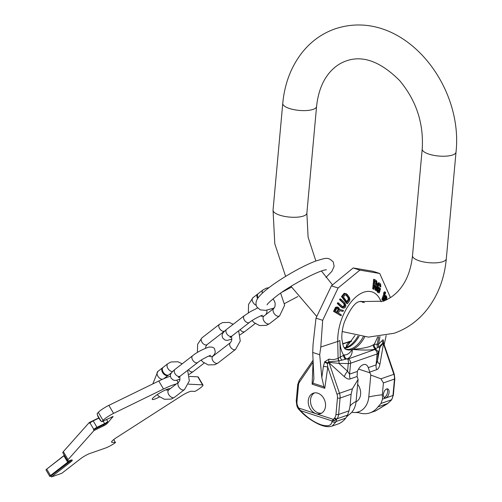 <?xml version="1.0" encoding="UTF-8"?>
<svg xmlns="http://www.w3.org/2000/svg" width="502" height="502" viewBox="0 0 502 502"><rect width="100%" height="100%" fill="white"/><g stroke="black" fill="none" stroke-linecap="round" stroke-linejoin="round"><path stroke-width="0.75" d="M176.327 383.98A30.176 4.807 149.5 0 0 163.508 389.025L113.584 413.378A9.431 1.5 149.5 0 0 103.042 420.387L101.868 421.699L113.069 416.509L107.051 423.619A2.83 0.452 149.5 0 1 103.889 425.721L93.987 430.547L68.052 459.669A9.431 1.5 149.5 0 0 67.544 460.742L62.819 452.722A9.431 1.5 -30.5 0 1 63.327 451.649L89.256 422.527L98.787 417.877M46.83 469.019L64.319 455.27M67.544 460.742A9.431 1.5 149.5 0 0 68.969 460.761A7.543 1.199 -30.5 0 1 69.251 460.692L70.443 460.278A7.543 1.199 149.5 0 1 72.244 460.083A7.543 1.199 149.5 0 1 70.274 462.336L51.48 476.9L61.784 473.304L80.584 458.74A7.543 1.199 149.5 0 1 89.808 453.513L105.451 448.054A9.431 1.5 149.5 0 0 113.979 443.636L115.479 442.532L111.99 442.344A9.431 1.5 -30.5 0 1 111.582 442.174A9.431 1.5 -30.5 0 1 117.054 437.255L181.103 396.084A9.431 1.5 -30.5 0 1 191.469 391.253L194.914 391.422L197.493 389.947A9.431 1.5 149.5 0 0 202.971 385.028L198.24 377.008A9.431 1.5 149.5 0 0 197.832 376.839L189.417 376.418M170.46 376.249A30.176 4.807 149.5 0 0 158.776 381.005L108.852 405.359A9.431 1.5 -30.5 0 0 98.31 412.362L97.137 413.679L97.796 416.202L100.318 420.481L101.868 421.699M159.592 396.875A10.373 1.65 -30.5 0 1 152.244 399.36A10.373 1.65 -30.5 0 1 154.949 396.266A10.373 1.65 -30.5 0 1 164.248 390.543A10.373 1.65 -30.5 0 1 170.103 388.805M188.463 384.156L202.563 384.858A9.431 1.5 149.5 0 1 202.971 385.028M93.987 430.547L93.516 429.743L103.412 424.918A2.83 0.452 149.5 0 0 106.575 422.816L107.748 421.498L106.524 419.427M89.256 422.527L89.732 423.33L90.021 423.004A2.83 0.452 -30.5 0 1 93.19 420.902L98.919 418.103M93.516 429.743L93.805 429.417A2.83 0.452 -30.5 0 1 96.968 427.315L104.585 423.6A2.83 0.452 149.5 0 0 107.748 421.498M64.394 455.396A7.543 1.199 -30.5 0 1 63.886 455.803L46.717 469.106A2.83 0.452 149.5 0 0 45.983 469.954L49.767 476.367A2.83 0.452 149.5 0 0 50.438 476.298L69.803 461.533A7.543 1.199 149.5 0 0 71.497 459.983M69.389 460.648A7.543 1.199 -30.5 0 1 67.67 462.223L50.501 475.526A2.83 0.452 149.5 0 0 49.767 476.367M51.48 476.9L51.003 476.097M182.207 363.806L177.928 361.766L171.013 361.961L167.812 363.705L163.112 367.345A4.713 2.905 52.2 0 0 163.426 372.465A4.713 2.905 52.2 0 0 168.365 375.082A4.713 2.905 52.2 0 0 168.892 374.799L171.477 372.791M162.843 367.602A4.713 2.905 52.2 0 0 162.529 367.797A4.713 2.905 52.2 0 0 162.836 372.917A4.713 2.905 52.2 0 0 167.781 375.534A4.713 2.905 52.2 0 0 168.302 375.251A4.713 2.905 52.2 0 0 168.572 374.994M269.022 287.64L266.16 288.23L262.96 289.974L258.26 293.614A4.713 2.905 52.2 0 0 258.078 297.881M257.99 293.871A4.713 2.905 52.2 0 0 257.677 294.072A4.713 2.905 52.2 0 0 257.608 298.571M384.187 344.661L386.163 335.531M390.067 297.818L390.073 296.795L379.732 273.483L359.871 270.132L353.195 267.949L331.402 285.839L338.078 288.022L322.679 320.32L320.797 347.007L319.699 354.738L321.813 377.586L323.37 366.592L324.53 362.331L324.832 361.697L329.092 359.087C331.766 359.878 334.771 359.62 338.103 358.328L344.303 354.908C347.02 355.159 349.706 353.326 352.354 349.423C364.22 350.396 371.894 350.239 375.358 348.953A3.771 2.78 74.4 0 1 373.287 344.792L374.147 344.347L378.514 344.221L382.21 340.544C382.982 339.39 383.415 339.616 383.497 341.216L383.465 342.634M353.195 267.949L373.055 271.3L379.732 273.483M359.871 270.132L338.078 288.022M331.402 285.839L315.996 318.136L322.679 320.32M315.996 318.136L313.053 344.472L312.721 352.454L319.699 354.738M312.966 383.189L323.959 386.785L324.769 388.31L312.125 384.174L312.966 383.189L313.901 378.703L312.721 352.454M323.959 386.785L321.813 377.586M317.816 393.204A10.843 8.371 -109.2 0 0 313.311 393.185A10.843 8.371 -109.2 0 0 308.322 403.395A10.843 8.371 -109.2 0 0 315.953 413.648A10.843 8.371 -109.2 0 0 320.458 413.667A10.843 8.371 -109.2 0 0 325.447 403.457A10.843 8.371 -109.2 0 0 317.816 393.204M346.537 416.911L345.683 418.153A26.405 20.375 -109.2 0 1 337.758 424.108L332.192 426.047C329.35 427.045 325.936 426.857 321.951 425.489L321.951 425.489A3.771 2.064 -71.9 0 1 321.186 424.792C327.793 426.769 331.395 425.702 331.998 421.605L332.079 420.958L300.466 410.617L298.615 408.019L333.284 419.358L332.079 420.958L334.708 420.663L337.037 418.793L347.472 415.154L349.028 410.824L350.051 406.043A67.902 21.919 -174.8 0 1 356.094 401.393A21.686 16.729 70.8 0 1 348.89 414.796L346.537 416.911L347.472 415.154M321.186 424.792C314.321 422.358 307.745 417.965 301.445 411.609L298.301 408.747A1.889 0.408 145.1 0 1 298.201 408.703L298.201 408.703A1.889 0.408 145.1 0 1 298.615 408.019L297.542 405.672A7.543 5.823 70.8 0 1 296.977 401.619L298.47 385.21A7.543 5.823 70.8 0 1 299.594 381.915L313.204 361.948M332.192 426.047L336.315 421.429L336.572 419.421A1.889 1.06 36.6 0 1 334.25 418.461L334.715 417.833A7.543 5.823 -109.2 0 0 335.963 414.376L337.457 397.96A7.543 5.823 -109.2 0 0 336.974 394.145L327.762 367.175L327.36 363.442L329.092 362.846L328.691 361.823L338.932 360.869A3.771 1.581 91.5 0 1 338.881 363.354L348.275 363.592L350.572 363.235L377.071 353.985L378.169 353.157L379.506 349.179C379.637 347.585 380.911 345.646 383.321 343.355L393.857 374.304A9.431 7.279 70.8 0 1 394.459 379.079L392.959 395.488A9.431 7.279 70.8 0 1 391.403 399.818L390.004 401.355M377.975 406.884A26.405 20.375 70.8 0 1 370.049 412.832A26.405 20.375 70.8 0 1 358.704 412.663L355.541 412.475A21.686 16.729 -109.2 0 0 368.782 396.963A67.902 21.919 -174.8 0 1 382.336 394.773L382.524 399.134L380.968 403.457L377.975 406.884L387.343 403.614L375.615 410.893L370.049 412.832M351.745 412.293A21.686 16.729 -109.2 0 0 355.541 412.475M334.715 417.833A1.889 1.06 36.6 0 0 337.037 418.793A9.431 7.279 -109.2 0 0 338.593 414.47L340.086 398.055L351.124 394.202L352.417 388.774L358.095 379.462L356.094 401.393M358.095 379.462L357.098 376.506L357.38 371.424A10.561 5.792 108.1 0 1 365.651 364.584A10.561 5.792 108.1 0 1 368.273 367.621L369.754 372.089L376.676 369.673C378.232 369.171 379.305 367.37 379.901 364.264A9.431 4.725 9.9 0 1 377.473 360.806L378.169 353.157A3.771 3.445 18.5 0 0 375.226 349.348L375.948 348.564A3.771 2.981 75.5 0 1 374.147 344.347A34.538 18.932 108.1 0 0 377.673 336.848M368.782 396.963L370.777 375.032L369.754 372.089M357.65 384.344A11.414 8.804 70.8 0 1 356.056 401.788M312.125 384.174L313.041 362.356A3.771 1.098 -177.6 0 1 313.223 362.406M344.083 347.654L346.261 347.428C346.198 344.504 347.993 342.427 351.645 341.197M344.14 347.742L346.261 347.428L355.021 335.436M344.435 348.168A24.993 13.698 108.1 0 0 347.453 347.591A24.993 13.698 -71.9 0 0 359.143 336.208M360.555 301.351A24.993 13.698 -71.9 0 1 361.114 301.514A24.993 13.698 -71.9 0 1 362.965 302.411M363.272 336.754A24.993 13.698 -71.9 0 1 351.199 348.821A24.993 13.698 108.1 0 1 345.577 349.015A24.993 13.698 108.1 0 1 345.025 348.815M338.26 358.271A3.771 1.882 69.7 0 0 338.932 360.869L346.669 358.968C350.34 357.844 352.235 354.663 352.354 349.423C363.492 348.47 370.476 346.926 373.287 344.792M375.226 349.348L348.363 358.899L346.669 358.968A3.771 3.031 66.7 0 1 344.303 354.908M375.948 348.564L378.872 346.926A3.771 3.445 18.5 0 1 379.506 349.179L377.473 360.806L376.073 364.898L377.071 353.985A3.771 2.912 70.8 0 0 374.862 349.649M377.793 347.566A3.771 3.137 97.9 0 1 377.259 344.096L378.703 336.742M378.458 344.24A3.771 3.57 73.6 0 0 378.872 346.926L383.114 342.822L383.867 343.719L383.459 343.87L379.901 364.264M383.258 342.163L383.697 343.211L383.114 342.822A3.771 2.799 31.7 0 1 382.21 340.544M383.302 342.226A3.771 2.403 -179.1 0 1 383.497 341.749M334.25 418.461L333.284 419.358A1.889 1.186 59.2 0 0 334.708 420.663M324.769 388.31L327.762 367.175A3.771 1.337 8.1 0 0 323.37 366.592M337.457 397.96A1.889 0.609 5.2 0 0 340.086 398.055A9.431 7.279 -109.2 0 0 339.484 393.286L329.092 362.846L344.341 376.676A9.431 4.8 132.2 0 1 347.579 371.248L338.881 363.354L328.898 362.35L327.342 362.864L327.36 363.442A3.771 0.527 23.8 0 0 324.53 362.331M324.832 361.697A3.771 0.351 26.9 0 1 327.342 362.864L328.691 361.823A3.771 2.46 104.6 0 1 329.092 359.087M341.912 360.091A3.771 2.422 51.5 0 1 340.268 357.01L339.898 340.5A9.431 4.261 178.7 0 1 337.727 341.473L320.797 347.007M345.596 359.156A3.771 2.836 66.3 0 1 343.537 355.033A34.538 18.932 108.1 0 1 339.898 340.5M383.258 342.063A3.771 2.592 179 0 1 383.497 341.216M344.341 376.676C346.713 378.753 348.658 379.499 350.183 378.922L357.098 376.506M370.777 375.032L380.93 378.815L383.415 382.932L382.336 394.773M347.597 358.993A3.771 1.581 91.5 0 1 348.275 363.592L347.579 371.248L349.58 374.147L350.572 363.235A3.771 2.912 70.8 0 0 348.363 358.899M351.124 394.202L350.051 406.043M389.075 392.42A4.713 2.585 108.1 0 0 387.707 388.924A4.713 2.585 108.1 0 0 383.409 394.396A4.713 2.585 108.1 0 0 384.777 397.891A4.713 2.585 108.1 0 0 389.075 392.42M384.099 397.433A4.713 2.585 108.1 0 0 387.575 391.93A4.713 2.585 108.1 0 0 386.891 388.893M338.266 307.381L336.986 306.998L335.549 307.368L333.529 311.359L341.021 315.796L334.319 311.616L335.882 308.241L337.018 307.324L338.837 307.732L339.622 309.665L343.462 310.437L343.029 311.428L339.528 310.694L338.423 313.085L341.423 314.955L341.021 315.796M343.462 310.437L339.616 309.565M343.381 308.128L341.216 307.18L342.006 307.444L338.066 303.754L338.53 302.982L343.054 307.017L344.077 306.967L344.811 306.057L344.717 304.174L340.343 299.882L340.783 299.104L344.723 302.794L345.859 305.247L345.571 306.772L344.761 307.814L343.381 308.128L342.006 307.444M338.53 302.982L337.739 302.725L337.275 303.497L341.216 307.18M340.783 299.104L339.992 298.847L339.553 299.625L343.493 303.315L344.159 304.532L343.719 306.314L342.264 306.76M346.179 293.651L344.071 293.425L341.492 296.544L346.6 303.434L347.39 303.691L342.276 296.801L344.861 293.683L346.179 293.651L347.403 294.63L349.499 297.673L349.875 299.531L349.448 300.993L347.39 303.691M374.003 289.34L372.735 288.832L373.526 289.096L374.436 279.514L376.299 280.505L376.908 281.685L376.989 284.082L376.218 285.594L376.444 290.645L375.923 290.363L375.722 285.763L374.404 285.061L374.003 289.34L373.526 289.096M374.436 279.514L373.645 279.256L372.735 288.832M376.444 290.645L375.132 290.106L374.931 285.5L374.392 285.218M379.048 292.886L377.899 292.484L377.015 291.367L376.807 287.753L377.598 288.01L378.382 284.251L379.073 283.122L379.782 283.147L380.654 284.27L380.83 286.968L380.152 284.898L379.267 284.22L378.539 285.544L378.006 288.418L378.088 290.539L379.198 291.668L379.914 289.441L379.336 288.851L379.55 287.702L380.51 288.688L379.368 292.766L378.69 292.748L377.805 291.624L377.598 288.01M379.412 283.009L378.621 282.751L377.868 283.36L376.807 287.753M380.83 286.968L379.663 286.316L379.587 285.092L378.778 284.038M379.55 287.702L378.765 287.445L378.546 288.594L379.123 289.183L378.408 291.411M382.938 300.077L382.147 299.82L381.903 299.186L382.693 299.443L384.927 293.344L384.281 293.802L385.385 292.089L385.63 292.722L382.938 300.077L382.693 299.443M383.917 293.683L381.903 299.186M385.385 292.089L384.601 291.831L383.948 292.296L383.49 293.544L384.281 293.802M384.457 298.257L386.195 295.76L385.122 295.559L384.237 296.751L383.672 298L384.457 298.257L383.741 301.175M382.938 301.225L383.39 298.815L384.174 299.073M337.106 307.971L338.059 309.106L336.779 312.294M345.602 294.58L347.754 297.253L348.269 298.621L348.005 299.851L346.468 301.884M374.799 280.932L375.81 282.118L375.64 283.95L375.201 284.364M385.109 300.56L385.718 298.301L385.461 296.494M337.57 312.551L335.43 311.221L336.66 308.542L337.4 308.102L338.844 309.364L337.57 312.551M344.987 294.981L346.393 294.837L348.896 298.213L348.796 300.114L347.258 302.141L343.456 297.008L344.987 294.981M374.523 283.837L374.812 280.781L376.487 281.886L376.563 283.636L375.992 284.621L374.523 283.837M386.195 295.76L386.891 297.353L386.546 299.92M384.086 300.974L385.122 297.742L386.032 296.669L386.553 297.931L386.239 299.889M333.529 311.359L334.319 311.616M335.091 307.983L335.882 308.241M335.549 307.368L336.34 307.626M336.227 307.067L337.018 307.324M336.986 306.998L337.777 307.255M338.009 309.621L338.8 309.878M337.532 308.234L338.323 308.498M337.896 308.648L338.687 308.906M338.059 309.106L338.844 309.364M339.553 299.625L340.343 299.882M343.493 303.315L344.284 303.572M343.926 303.917L344.717 304.174M344.159 304.532L344.949 304.796M344.19 305.16L344.981 305.417M344.021 305.8L344.811 306.057M343.719 306.314L344.51 306.571M343.286 306.709L344.077 306.967M342.803 306.86L343.594 307.117M337.275 303.497L338.066 303.754M341.931 307.651L342.715 307.908M341.492 296.544L342.276 296.801M343.544 293.839L344.334 294.103M344.623 293.262L345.414 293.519M344.071 293.425L344.861 293.683M345.778 294.636L346.393 294.837M346.123 295.057L346.907 295.314M347.754 297.253L348.545 297.51M348.106 297.956L348.896 298.213M348.269 298.621L349.053 298.878M348.231 299.255L349.022 299.512M348.005 299.851L348.796 300.114M374.931 285.5L375.722 285.763M375.132 290.106L375.923 290.363M375.49 281.302L376.28 281.559M375.697 281.628L376.487 281.886M375.81 282.118L376.6 282.375M375.829 282.77L376.619 283.028M375.772 283.379L376.563 283.636M375.64 283.95L376.431 284.214M375.446 284.276L376.236 284.54M378.546 288.594L379.336 288.851M379.123 289.183L379.914 289.441M378.841 290.714L379.631 290.972M378.671 291.223L379.456 291.486M378.872 291.562L379.198 291.668M379.361 284.634L380.152 284.898M379.587 285.092L380.378 285.349M379.707 285.676L380.497 285.933M379.663 286.316L380.453 286.573M378.282 282.864L379.073 283.122M377.868 283.36L378.659 283.617M377.592 283.994L378.382 284.251M377.347 284.885L378.131 285.142M376.695 288.782L377.485 289.039M376.688 289.679L377.479 289.936M376.82 290.714L377.604 290.972M377.015 291.367L377.805 291.624M377.309 291.888L378.1 292.145M377.899 292.484L378.69 292.748M383.948 292.296L384.739 292.553M384.237 296.751L385.028 297.008M383.233 299.349L384.017 299.606M383.045 300.14L383.835 300.397M382.951 300.911L383.402 301.062M385.122 295.559L385.912 295.822M384.808 295.879L385.592 296.136M384.582 296.174L385.373 296.437M385.674 296.946L386.465 297.203M385.762 297.673L386.553 297.931M385.718 298.301L386.509 298.565M385.454 299.606L386.245 299.863M321.556 413.165A10.843 8.371 -109.2 0 1 318.218 412.857A10.843 8.371 70.8 0 1 310.707 403.363A10.843 8.371 70.8 0 1 314.478 392.897M442.902 261.649A16.974 5.478 -174.8 0 1 423.795 261.969A16.974 5.478 -174.8 0 1 412.5 255.7L422.207 149.031A16.974 5.478 -174.8 0 0 433.502 155.3A16.974 5.478 -174.8 0 0 452.609 154.986A16.974 5.478 -174.8 0 0 456.017 152.106L446.309 258.775A16.974 5.478 -174.8 0 1 442.902 261.649M456.017 152.106C463.672 83.282 401.336 6.582 334.89 28.928C321.838 33.584 310.863 41.515 301.972 52.723C290.984 66.942 284.584 83.834 282.758 103.412A16.974 5.478 5.2 0 0 294.053 109.681A16.974 5.478 5.2 0 0 313.16 109.367A16.974 5.478 5.2 0 0 316.574 106.487C318.23 91.157 323.131 79.228 331.27 70.7C335.681 66.113 340.62 62.869 346.079 60.98C362.701 54.969 380.572 61.52 399.692 80.634C416.315 100.607 423.82 123.41 422.207 149.031M282.758 103.412L273.05 210.081A16.974 5.478 5.2 0 0 284.345 216.349A16.974 5.478 5.2 0 0 303.453 216.036A16.974 5.478 5.2 0 0 306.866 213.155L308.102 237.233L315.883 260.996M103.889 425.721L103.412 424.918M97.319 414.809L101.103 421.228M103.042 420.387L98.31 412.362M93.805 429.417L90.021 423.004M68.052 459.669L63.327 451.649M112.103 416.716L112.812 417.149M107.051 423.619L106.575 422.816M104.585 423.6L103.111 421.096M96.968 427.315L93.19 420.902M46.717 469.106L50.501 475.526M67.67 462.223L63.886 455.803M70.274 462.336L69.803 461.533M113.722 439.614L115.435 442.513M111.632 441.735L111.99 442.344M197.832 376.839L202.563 384.858M176.823 380.29L178.16 382.555M158.776 381.005L163.508 389.025M113.584 413.378L108.852 405.359M167.812 363.705A4.713 2.905 52.2 0 0 167.9 368.468A4.713 2.905 52.2 0 0 172.525 371.555M184.466 389.602A4.713 2.905 -127.8 0 1 183.945 389.885A4.713 2.905 -127.8 0 1 179.001 387.268A4.713 2.905 -127.8 0 1 178.693 382.147L168.703 389.885A4.713 2.905 -127.8 0 0 169.017 395.005A4.713 2.905 -127.8 0 0 173.956 397.622A4.713 2.905 -127.8 0 0 174.483 397.339L184.466 389.602L189.336 380.899L187.654 370.325M152.809 383.917L157.829 371.442A4.713 2.905 52.2 0 0 157.873 376.136A4.713 2.905 52.2 0 0 162.422 379.299M262.37 315.331L262.37 315.331C262.552 314.81 252.788 319.479 249.463 322.435A4.242 2.61 -127.8 0 1 244.311 319.969A4.242 2.61 -127.8 0 1 244.261 315.727L226.64 329.375A4.242 2.61 -127.8 0 0 226.691 333.623A4.242 2.61 -127.8 0 0 231.842 336.089L230.111 337.62L230.562 336.447M240.119 329.676A4.242 2.61 52.2 0 0 244.869 331.54L255.236 323.508M238.663 330.799L240.257 341.027L235.57 349.405A4.242 2.61 -127.8 0 1 235.099 349.662A4.242 2.61 -127.8 0 1 230.65 347.302A4.242 2.61 -127.8 0 1 230.374 342.697L212.754 356.351A4.242 2.61 -127.8 0 0 213.03 360.957A4.242 2.61 -127.8 0 0 217.479 363.316A4.242 2.61 -127.8 0 0 217.95 363.059L214.887 364.728L208.267 364.923L202.99 362.067L201.114 360.16M233.21 324.286L229.194 322.397L222.562 322.585L219.493 324.254A4.242 2.61 52.2 0 0 219.776 328.86A4.242 2.61 52.2 0 0 224.218 331.213A4.242 2.61 52.2 0 0 224.695 330.962L225.354 330.598M219.493 324.254L201.873 337.909A4.242 2.61 52.2 0 0 202.155 342.515A4.242 2.61 52.2 0 0 206.598 344.868A4.242 2.61 52.2 0 0 207.075 344.617L224.695 330.962M210.689 355.385L210.683 355.385C210.865 354.858 201.101 359.526 197.775 362.482A4.242 2.61 -127.8 0 1 192.63 360.016A4.242 2.61 -127.8 0 1 192.573 355.774L174.96 369.428A4.242 2.61 -127.8 0 0 175.01 373.67A4.242 2.61 -127.8 0 0 180.155 376.136L178.423 377.673L178.875 376.494M188.432 369.723A4.242 2.61 52.2 0 0 193.182 371.593L204.232 363.028M262.96 289.974A4.713 2.905 52.2 0 0 262.358 293.193M279.614 315.871A4.713 2.905 -127.8 0 1 279.093 316.153A4.713 2.905 -127.8 0 1 274.148 313.537A4.713 2.905 -127.8 0 1 273.841 308.416L263.851 316.153A4.713 2.905 -127.8 0 0 264.165 321.274A4.713 2.905 -127.8 0 0 269.11 323.89A4.713 2.905 -127.8 0 0 269.63 323.608L279.614 315.871L284.665 305.185L280.631 293.162M248.352 312.878L248.559 304.375L252.977 297.711A4.713 2.905 52.2 0 0 252.613 301.602A4.713 2.905 52.2 0 0 256.183 305.291M331.998 421.605A3.771 3.42 7.2 0 0 336.315 421.429L345.683 418.153M301.445 411.609A3.771 1.644 135.5 0 1 300.698 411.364L300.698 411.364C305.498 416.465 311.623 420.808 319.071 424.391L321.951 425.489M391.265 400.207L387.462 403.733L390.939 400.439A1.889 1.06 36.6 0 0 391.265 400.207L391.729 399.586A1.889 1.06 -143.4 0 1 391.403 399.818L380.968 403.457M297.868 406.557L297.228 406.815L298.201 408.703L300.698 411.364M297.542 405.672L296.902 405.93L297.228 406.815M296.977 401.619A1.889 0.609 -174.8 0 1 296.23 401.054L296.902 405.93M358.553 369.089L370.03 372.842M298.47 385.21A1.889 0.609 -174.8 0 1 297.724 384.639L296.23 401.054M299.594 381.915A1.889 1.042 -145.5 0 1 299.173 380.453L297.724 384.639M342.628 344.046L350.703 341.322A3.771 1.387 -97.8 0 0 350.34 341.253L342.559 343.788M349.932 341.492A3.771 2.912 -109.2 0 0 348.834 341.598M350.703 341.322L351.249 341.247M344.259 347.924A25.226 13.824 108.1 0 0 346.261 347.428A25.226 13.824 -71.9 0 0 358.014 336.02M364.345 302.662A25.226 13.824 -71.9 0 0 360.957 301.357L359.413 301.614C354.983 302.392 349.969 309.226 344.378 322.121C342.402 328.258 341.573 333.962 341.893 339.226L343.286 346.06C344.359 348.181 345.05 349.179 345.351 349.047A25.226 13.824 108.1 0 0 352.354 349.423A25.226 13.824 -71.9 0 0 364.722 336.892M381.118 301.796A37.499 20.551 108.1 0 0 355.221 297.567A37.499 20.551 108.1 0 0 337.727 341.473L338.103 358.328A3.771 1.87 71.8 0 0 338.687 360.9M380.008 336.591L378.514 344.221A3.771 3.57 67.9 0 0 378.928 346.857M383.867 343.719L394.265 374.159L380.93 378.815M394.265 374.159L394.836 378.759A1.889 0.609 -174.8 0 1 394.459 379.079L383.415 382.932M394.836 378.759L393.342 395.168A1.889 0.609 -174.8 0 1 392.959 395.488L382.524 399.134M335.963 414.376A1.889 0.609 5.2 0 0 338.593 414.47L349.028 410.824M336.974 394.145L352.417 388.774M350.183 378.922A9.431 7.279 70.8 0 1 349.58 374.147L357.38 371.424M368.273 367.621L376.073 364.898A9.431 7.279 70.8 0 0 376.676 369.673M359.501 301.583L382.995 301.206C388.454 299.317 393.386 296.08 397.797 291.486C405.936 282.959 410.837 271.03 412.5 255.7M273.05 210.081L274.782 243.759L285.613 276.389M291.016 286.353L316.668 316.36M342.195 331.54L368.399 337.112L394.183 333.259C407.235 328.603 418.21 320.671 427.095 309.464C438.083 295.251 444.49 278.353 446.309 258.775M321.462 271.024L332.424 284.822M306.866 213.155L316.574 106.487M274.274 307.983L265.809 310.343L260.274 309.878L256.892 307.004C255.336 304.061 255.8 300.924 258.292 297.592C260.444 294.793 263.814 291.637 268.388 288.123C281.07 278.202 302.963 265.677 315.996 260.952C326.4 257.877 327.925 256.723 333.253 261.975L334.131 266.317L331.86 271.394L325.967 277.424M267.051 304.821L267.045 304.827C267.334 303.917 270.095 301.332 275.322 297.071C289.522 285.469 320.703 269.474 326.432 269.806M284.64 303.503L297.855 296.538M282.105 292.139L291.493 287.138M113.747 439.595L115.479 442.532M179.86 376.368L179.81 380.372L178.693 382.147M157.214 394.635L158.927 396.335L164.386 399.285L171.282 399.084L174.483 397.339M165.905 389.772L166.746 390.148L168.703 389.885M157.829 371.442L162.529 367.797M163.947 378.633L168.302 375.251M266.819 310.18L266.957 312.106L265.966 314.522M226.64 329.375C220.466 334.52 222.129 335.706 222.756 338.122L225.065 340.067L227.193 340.406L231.943 339.107M240.05 334.84L244.869 331.54M249.463 322.435L231.842 336.089M244.261 315.727L250.36 311.648L257.601 307.99M207.075 344.617L205.971 346.148L205.506 348.212M208.951 355.968L210.294 356.671L212.754 356.351M235.57 349.405L217.95 363.059M231.654 336.227L231.648 340.689L230.374 342.697M201.873 337.909L197.631 344.29L197.393 352.473M192.573 355.774C196.495 352.536 201.804 349.668 208.506 347.171C212.02 346.744 214.078 347.415 214.687 349.191L215.27 352.153L214.536 354.174L212.49 356.527M174.96 369.428C168.779 374.574 170.442 375.76 171.069 378.175L173.385 380.121L175.505 380.453L180.042 379.242M189.091 374.436L193.182 371.593M197.775 362.482L180.155 376.136M273.088 298.847L274.745 301.733L275.178 303.559L274.958 306.64L273.841 308.416M252.086 320.571L254.075 322.604L259.534 325.553L266.43 325.352L269.63 323.608M260.764 315.865L261.893 316.417L263.851 316.153M252.977 297.711L257.677 294.072M387.462 403.733L375.615 410.893M313.11 360.179L299.173 380.453M351.356 341.115L350.34 341.253M393.342 395.168L391.729 399.586"/></g></svg>
